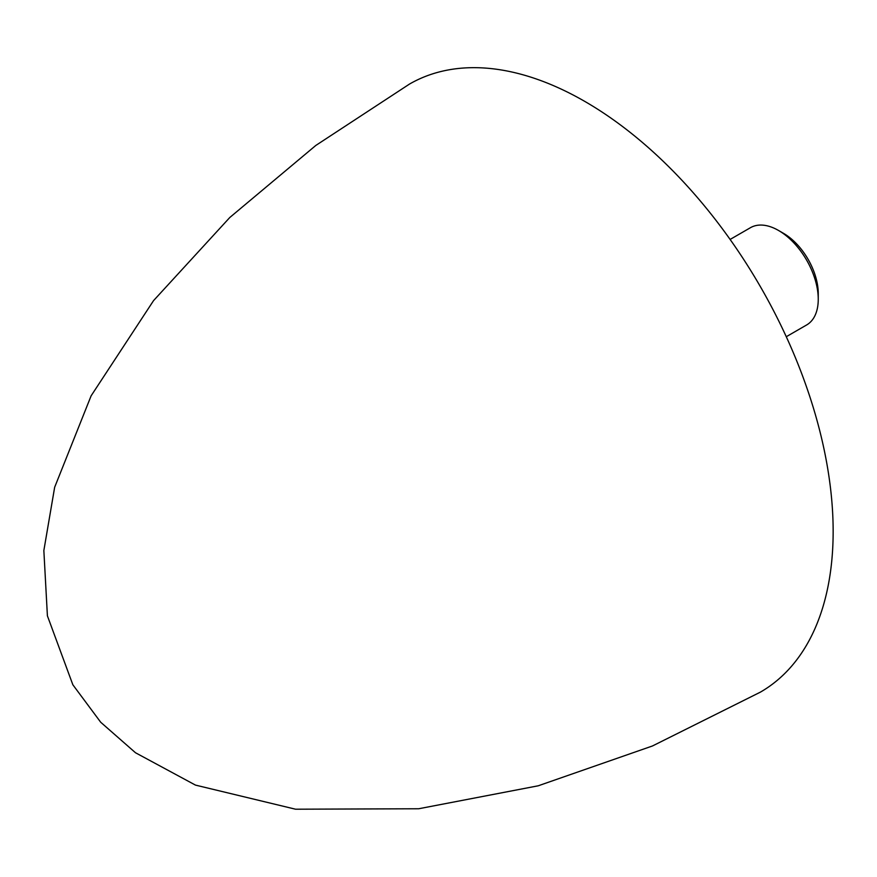 <?xml version="1.0" encoding="UTF-8"?>
<svg xmlns="http://www.w3.org/2000/svg" width="877" height="877" viewBox="0 0 877 877"><rect width="100%" height="100%" fill="white"/><g stroke="black" fill="none" stroke-linecap="round" stroke-linejoin="round"><path stroke-width="1.32" d="M730.113 239.443L750.46 227.691A56.161 32.427 60 0 1 778.546 230.476L778.546 230.476A56.161 32.427 60 0 1 818.252 299.265A56.161 32.427 60 0 1 806.621 324.972L786.274 336.724M778.546 230.476L783.512 233.337A49.145 28.371 -120 0 0 783.512 233.337L778.546 230.476M818.252 299.265L818.252 293.532A49.145 28.371 -120 0 0 783.512 233.348M760.436 692.117A351.03 202.664 -120 0 0 760.447 692.106A351.03 202.664 -120 0 0 833.15 531.418A351.03 202.664 -120 0 0 679.938 178.163A351.03 202.664 -120 0 0 409.438 84.104A351.03 202.664 -120 0 0 409.318 84.181M409.427 84.115L315.797 145.461L229.785 217.507L153.552 300.625L91.131 395.801L54.659 487.261L43.85 550.526L47.402 615.818L72.846 684.762L100.702 722.242L135.496 752.751L195.461 785.101L295.549 809.208L418.669 808.758L538.237 785.792L652.477 745.965L760.447 692.106"/></g></svg>
